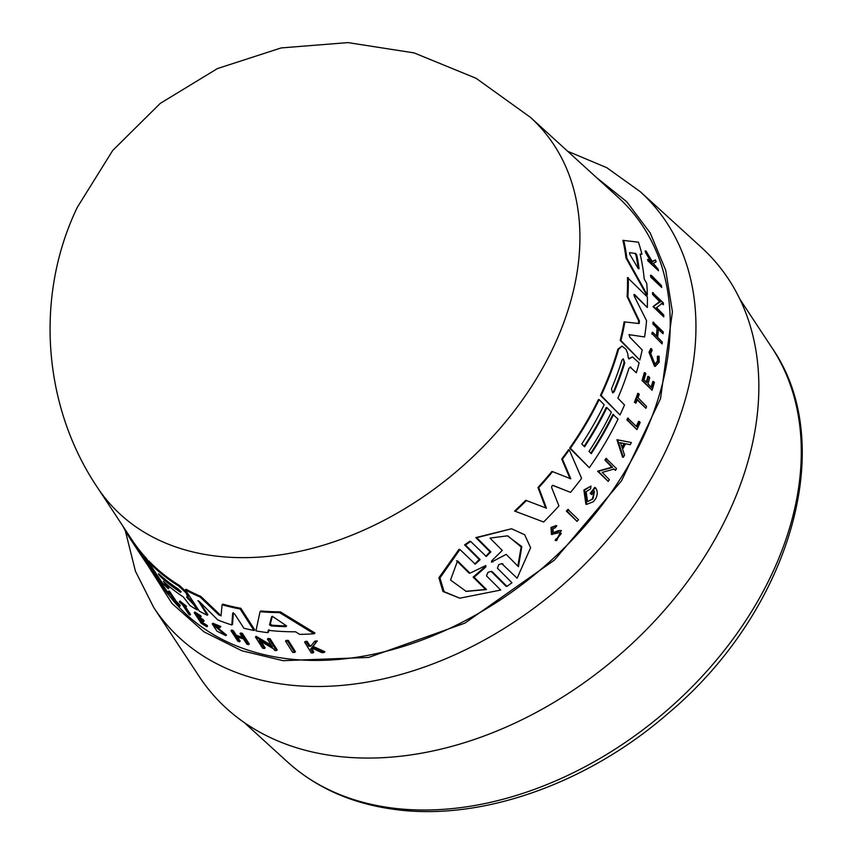 <?xml version="1.0" encoding="UTF-8"?>
<svg xmlns="http://www.w3.org/2000/svg" width="852" height="852" viewBox="0 0 852 852"><rect width="100%" height="100%" fill="white"/><g stroke="black" fill="none" stroke-linecap="round" stroke-linejoin="round"><path stroke-width="1.28" d="M148.589 566.623L171.976 603.461L203.916 631.79L241.872 650.779L283.034 660.673L368.66 657.435L464.873 623.142L554.46 560.062L621.577 480.741L660.534 398.64L672.409 311.779L665.731 270.308L650.246 233.011L626.699 201.7L596.538 177.589M285.526 641.055L286.315 640.342A297.912 211.754 -40.5 0 0 288.381 640.47L295.431 651.748L294.643 652.472A300.426 213.543 139.5 0 1 292.587 652.334L285.526 641.055A298.796 212.382 139.5 0 0 287.593 641.183L288.381 640.47M176.332 601.469A299.393 212.808 -40.5 0 0 179.623 604.664L180.315 605.708L179.665 606.304L178.973 605.261A300.277 213.437 139.5 0 1 175.672 602.066L176.332 601.469L170.07 592.002L169.42 592.598L175.672 602.066M179.665 606.304A300.426 213.543 139.5 0 1 175.288 602.023L168.345 591.512L168.994 590.915A297.998 211.818 -40.5 0 0 170.07 592.002M179.314 601.629L179.974 601.043A297.998 211.818 -40.5 0 0 185.906 605.751L186.492 606.645L185.832 607.242A299.009 212.531 139.5 0 1 183.51 605.452L189.868 615.08A300.426 213.543 139.5 0 1 188.686 614.132L182.328 604.505A299.009 212.531 139.5 0 1 179.9 602.524L179.314 601.629A298.882 212.446 -40.5 0 0 185.246 606.347L185.832 607.242M185.651 607.103L190.529 614.484L189.868 615.08M214.15 624.889L226.494 635.028L225.812 635.645L213.66 625.07L219.933 627.679L220.828 626.518L219.933 627.679M225.812 635.645L216.972 631.172L212.265 623.866L212.947 623.249L220.828 626.518M311.725 647.967L313.802 652.153L312.961 652.909A300.426 213.543 139.5 0 1 311.278 652.92L304.633 642.131A298.882 212.446 139.5 0 0 306.326 642.11L308.893 646.274A299.478 212.872 139.5 0 0 310.714 646.242L314.186 641.854A298.882 212.446 139.5 0 0 316.422 641.737L312.162 647.105L324.037 652.525A300.426 213.543 -40.5 0 1 321.737 652.643L311.555 647.882L310.618 649.086L311.449 648.329M304.633 642.131L305.463 641.375A297.998 211.818 -40.5 0 0 307.167 641.343L309.723 645.518A298.594 212.244 -40.5 0 0 311.3 645.486M314.186 641.854L315.038 641.077A297.998 211.818 -40.5 0 0 317.285 640.949L313.003 646.338L324.9 651.737L324.037 652.525M200.71 619.883L202.371 622.407A299.403 212.819 -40.5 0 0 206.94 625.23L207.558 626.167L206.887 626.763A300.426 213.543 139.5 0 1 201.136 623.174L194.203 612.652A298.882 212.446 139.5 0 0 199.964 616.23L200.55 617.125A299.009 212.531 -40.5 0 1 195.981 614.303L198.047 617.444A299.467 212.862 139.5 0 0 202.616 620.267L203.458 621.555A299.659 213 -40.5 0 1 198.899 618.733L201.711 623.014L202.371 622.407M194.203 612.652L194.874 612.045A297.998 211.818 -40.5 0 0 200.625 615.623L201.21 616.518L200.55 617.125M197.792 615.442L198.708 616.837A298.583 212.233 -40.5 0 0 203.277 619.66L204.129 620.948L203.458 621.555M236.345 635.294L235.653 635.922L232.585 631.215A298.882 212.446 139.5 0 1 230.977 630.65L231.669 630.022A297.998 211.818 -40.5 0 0 233.288 630.576L236.345 635.294A298.679 212.308 -40.5 0 0 242.373 637.232M235.653 635.922A299.563 212.936 -40.5 0 0 243.065 638.297L240.008 633.568L240.711 632.929A297.998 211.818 -40.5 0 0 242.405 633.419L249.253 644.016L248.539 644.666A300.426 213.543 139.5 0 1 246.867 644.165L243.47 638.925A299.659 213 139.5 0 1 236.057 636.551L239.465 641.79A300.426 213.543 139.5 0 1 237.857 641.236L230.977 630.65M237.474 637.03L240.157 641.162L239.465 641.79M261.106 641.588L265.132 647.882L264.408 648.542A300.426 213.543 139.5 0 1 262.586 648.17L255.43 636.987L272.438 647.009L267.421 639.117A298.796 212.382 -40.5 0 0 269.328 639.394L276.453 650.619A300.426 213.543 139.5 0 1 274.557 650.342L273.62 648.873L259.221 640.438L264.408 648.542M255.43 636.987L256.154 636.327L271.341 645.294M267.421 639.117L268.178 638.436A297.912 211.754 -40.5 0 0 270.084 638.712L277.198 649.938L276.453 650.619M269.019 629.639L268.518 631.971L267.762 632.663L268.263 630.331A297.391 211.381 139.5 0 0 295.591 631.79L299.627 634.378A297.763 211.647 139.5 0 0 314.068 633.792L314.931 633.004L280.361 611.853L279.541 612.599L314.068 633.792M267.762 632.663A297.763 211.647 139.5 0 1 255.941 630.874L260.052 611.683L260.818 610.98A293.748 208.793 -40.5 0 0 280.361 611.853M168.547 594.771A300.735 213.756 -40.5 0 0 408.747 644.708A300.735 213.756 -40.5 0 0 642.493 438.812A300.735 213.756 -40.5 0 0 618.147 197.302L530.402 117.299A285.942 203.255 -40.5 0 1 530.508 117.395A285.942 203.255 -40.5 0 1 553.544 346.934A285.942 203.255 -40.5 0 1 325.4 544.588A285.942 203.255 -40.5 0 1 97.447 487.525A285.942 203.255 -40.5 0 1 97.373 487.408L131.836 539.689A293.748 208.793 -40.5 0 0 146.438 558.401L148.397 561.372M149.739 564.386A295.037 209.709 -40.5 0 0 150.985 565.792M155.181 572.438A296.134 210.497 -40.5 0 0 155.937 573.279M157.854 578.242L169.175 594.195L168.515 594.792A300.511 213.596 139.5 0 1 167.322 593.375L163.456 587.923A299.947 213.202 139.5 0 1 160.591 584.28L161.773 586.314A300.511 213.596 139.5 0 1 160.677 584.802L157.205 578.838L157.854 578.242M187.248 596.485L194.469 604.153L197.877 609.35L197.217 609.957L193.798 604.76L186.577 597.092L188.59 596.219M165.938 583.641L168.909 588.136L168.249 588.721A297.763 211.647 139.5 0 1 162.231 582.8L148.184 561.553A294.622 209.422 -40.5 0 0 178.771 586.038L185.96 592.822L187.696 596.922M148.184 561.553L148.844 560.967A293.748 208.793 -40.5 0 0 179.431 585.441L186.631 592.215L188.367 596.315M233.373 612.641L232.532 624.324L231.829 624.963A297.763 211.647 139.5 0 1 217.814 619.947L199.315 601.512L207.909 614.633L207.238 615.25A297.763 211.647 139.5 0 1 199.336 611.15L185.353 589.85A294.622 209.422 -40.5 0 0 200.156 597.05L218.932 614.984L219.624 614.345L200.838 596.421L200.156 597.05M185.353 589.85L186.024 589.243A293.748 208.793 -40.5 0 0 200.838 596.421M221.03 615.9L222.074 604.771L222.787 604.132A293.748 208.793 -40.5 0 0 240.871 608.307L254.705 629.809L253.971 630.48L243.97 628.339L234.737 614.079L232.649 613.291L231.829 624.963M503.021 564.067L501.998 563.609L498.75 564.642L497.43 568.209L511.988 582.768L506.961 586.389L506.045 586.272L491.434 571.692L492.36 571.809L491.316 571.351L487.94 572.352L486.471 575.877L500.71 590.053L459.803 598.189L444.073 591.65L439.962 577.976L459.931 549.497L475.256 564.141L480.134 559.615L465.501 545.035L470.645 541.425L486.268 556.462L490.858 551.872L476.737 537.718L511.53 528.762L524.662 534.736L530.615 547.719L517.121 578.22L502.137 563.949L517.121 578.22M459.803 598.189L442.976 591.501L438.897 577.805L458.983 549.37L459.931 549.497M474.82 564.045L479.207 559.487L464.574 544.907L469.729 541.308L470.645 541.425M485.842 556.367L489.964 551.745L475.842 537.601L511.53 528.762M577.038 521.371L566.378 511.115A297.998 211.818 -40.5 0 0 567.847 509.453L578.508 519.709A300.511 213.596 139.5 0 1 577.038 521.371L567.134 511.221A298.882 212.446 -40.5 0 0 568.603 509.56M555.493 527.697L552.969 528.762L553.214 532.66L558.177 530.711L561.33 530.487L556.644 540.658L555.941 540.487L557.123 538.634L556.335 538.528L555.153 540.381L555.941 540.487M556.644 540.658L555.153 540.381M557.176 538.656L561.255 533.554M557.123 538.634L560.467 532.404L551.425 534.417L551.01 527.452L556.026 525.673M623.323 457.311L622.61 457.215L616.933 439.707L631.364 442.529A300.511 213.596 139.5 0 1 630.235 444.701L625.549 443.775A299.947 213.202 139.5 0 1 622.61 449.174L624.548 455.16A300.511 213.596 139.5 0 1 623.323 457.311L617.636 439.802M630.235 444.701L624.846 443.679M608.19 481.444L597.625 471.209L611.842 467.226L604.931 460.101A297.998 211.818 -40.5 0 0 606.006 458.387L616.55 468.621A300.511 213.596 139.5 0 1 615.474 470.336L614.196 469.015L602.226 472.381L609.35 479.729A300.511 213.596 139.5 0 1 608.19 481.444L598.349 471.305L612.556 467.333L605.644 460.197A298.882 212.446 -40.5 0 0 606.72 458.482M615.474 470.336L613.483 468.919M586.634 504.363L585.888 504.256L583.865 490.007L590.99 486.077L590.585 488.878L586.123 491.679L587.561 501.572L593.067 498.803L594.44 491.189A299.861 213.138 -40.5 0 1 591.842 494.618L590.851 493.606A299.702 213.021 139.5 0 0 595.346 487.61C597.763 490.635 597.848 494.384 595.601 498.857A300.511 213.596 -40.5 0 1 593.386 501.721L586.634 504.363L584.6 490.102L590.99 486.077M592.332 498.708L594.163 492.935M591.842 494.618L590.127 493.5A298.818 212.393 -40.5 0 0 594.621 487.514L595.346 487.61M590.777 453.189A296.134 210.497 -40.5 0 0 612.876 414.392L618.03 419.088A297.763 211.647 139.5 0 1 589.307 467.727L570.382 448.237A294.622 209.422 -40.5 0 0 599.169 399.609L604.153 404.753A295.452 210.007 139.5 0 1 581.799 443.935L584.578 446.799A295.921 210.337 -40.5 0 0 606.922 407.618L611.363 412.198A296.656 210.859 139.5 0 1 589.02 451.379L591.235 453.669A297.018 211.126 -40.5 0 0 613.578 414.487M589.307 467.727L569.658 448.141A293.748 208.793 -40.5 0 0 598.466 399.513L599.169 399.609M584.11 446.32A295.037 209.709 -40.5 0 0 606.219 407.522L606.922 407.618M553.129 485.384L551.958 485.928L551.585 487.429L558.923 505.896A297.763 211.647 139.5 0 1 543.619 521.988L514.597 511.051A293.748 208.793 -40.5 0 0 525.748 500.305L546.452 508.154L538.741 487.621A294.622 209.422 -40.5 0 0 552.597 471.635L570.776 478.792L562.458 459.122A294.622 209.422 -40.5 0 0 569.264 449.824L581.607 478.345A297.763 211.647 139.5 0 1 570.563 492.371L552.937 485.374M545.685 508.048L537.974 487.514A293.748 208.793 -40.5 0 0 551.851 471.529L552.597 471.635M570.041 478.696L561.724 459.026A293.748 208.793 -40.5 0 0 568.54 449.728L569.264 449.824M570.563 492.371L552.565 485.331M630.299 366.935L631.002 367.329L629.01 368.107A296.666 210.87 139.5 0 1 617.881 398.15L624.505 404.988A297.763 211.647 139.5 0 1 620.011 414.956L600.447 395.381A293.748 208.793 -40.5 0 0 617.849 349.235L621.981 346.061L618.563 349.341A294.622 209.422 -40.5 0 1 601.15 395.477L600.447 395.381M628.989 334.634L644.57 336.966A297.763 211.647 139.5 0 0 646.572 320.757L634.325 296.336L634.016 295.048L634.687 294.632L634.144 294.558M638.393 323.451L638.702 320.948L639.447 321.055L639.149 323.558L624.111 321.854A293.748 208.793 -40.5 0 1 620.192 340.47L639.831 360.055A297.763 211.647 139.5 0 0 642.184 349.916L629.607 336.987L629.703 334.729M552.213 534.523L551.787 527.558L556.803 525.78L555.259 527.686M555.515 525.556L556.803 525.78M654.719 364.422L657.488 361.014L657.382 356.306L658.117 356.413L658.213 361.11L655.092 364.507L650.683 353.367L652.131 350.428L651.524 348.681L649.714 352.366L655.241 366.371L659.192 362.111L659.054 356.2L658.117 356.413M655.241 366.371L654.506 366.275L648.979 352.27L650.79 348.575L651.524 348.681M194.639 604.409L193.968 605.016M640.31 191.721A321.279 228.368 -40.5 0 1 666.317 449.739A321.279 228.368 -40.5 0 1 283.46 684.273A321.279 228.368 -40.5 0 1 153.765 607.572L199.283 676.616A331.577 235.685 -40.5 0 0 463.605 742.955A331.577 235.685 -40.5 0 0 728.258 513.713A331.577 235.685 -40.5 0 0 701.43 247.442L640.31 191.721L606.805 167.695L567.645 151.251M629.862 254.45L629.564 252.661L635.762 253.47L636.838 255.259A296.656 210.859 139.5 0 1 639.075 268.7L638.308 268.7L629.862 254.45M178.494 589.19L181.156 591.799L180.56 592.31A295.921 210.348 139.5 0 1 161.177 577.326C158.706 574.642 158.014 573.609 159.111 574.205A295.463 210.018 -40.5 0 0 178.494 589.19M271.788 616.699L273.481 617.05L286.24 625.677L285.835 626.646A296.656 210.859 139.5 0 1 271.096 625.879L269.53 624.804L271.607 616.805M628.659 358.745L632.44 356.913L629.021 358.958M636.306 372.793L630.288 367.223L636.306 372.793A297.763 211.647 -40.5 0 0 639.106 362.856L632.44 356.913M638.702 320.948L627.104 296.613A293.748 208.793 -40.5 0 0 627.466 277.55L647.413 297.039L647.371 307.508L634.687 294.632L634.016 295.048M647.371 307.508L633.909 294.526M647.382 295.08L646.593 294.973L626.007 258.05A293.748 208.793 -40.5 0 0 622.897 240.349L638.446 242.181A297.763 211.647 139.5 0 1 641.929 254.269L640.108 254.034A297.391 211.381 139.5 0 1 644.229 278.977L646.721 283.365A297.763 211.647 139.5 0 1 647.382 295.08L626.838 258.167A294.622 209.422 -40.5 0 0 623.781 240.466L638.446 242.181M663.42 304.718L662.121 303.397L656.53 307.625L663.751 314.984A300.426 213.543 139.5 0 1 663.751 316.859L653.005 306.592L659.65 301.597L652.611 294.451A297.912 211.754 -40.5 0 0 652.483 292.577L663.314 302.843A300.426 213.543 139.5 0 1 663.42 304.718L661.312 303.291M651.908 334.165A297.998 211.818 -40.5 0 0 652.121 332.312L652.877 332.418A298.882 212.446 139.5 0 1 652.664 334.261L662.068 343.92L652.664 334.261M656.381 336.018A298.679 212.308 -40.5 0 0 657.084 328.276L652.888 323.973A297.998 211.818 -40.5 0 0 653.015 322.12L663.218 331.875A300.426 213.543 139.5 0 1 663.08 333.739L658.415 328.957A299.659 213 139.5 0 1 657.627 337.285L662.292 342.067A300.426 213.543 139.5 0 1 662.068 343.92M663.08 333.739L657.648 328.851M651.194 387.181A299.403 212.819 -40.5 0 0 652.845 381.451L654.389 382.399A300.426 213.543 139.5 0 1 652.089 390.259L642.738 380.62A298.882 212.446 139.5 0 0 645.039 372.75L645.827 373.57A299.009 212.531 -40.5 0 1 644.027 379.79L646.817 382.665A299.467 212.862 139.5 0 0 648.617 376.446L649.756 377.628A299.659 213 -40.5 0 1 647.967 383.847L651.769 387.767A300.287 213.447 -40.5 0 0 653.569 381.547M652.089 390.259L642.025 380.524A297.998 211.818 -40.5 0 0 644.314 372.654L645.039 372.75M646.253 382.079A298.583 212.233 -40.5 0 0 647.893 376.339L648.617 376.446M651.471 261.639L655.518 259.924A300.426 213.543 -40.5 0 1 656.104 261.83L653.292 263.364L658.127 269.253A300.426 213.543 139.5 0 1 658.489 270.712L647.925 260.904A297.998 211.818 -40.5 0 0 647.563 259.445L648.457 259.572A298.882 212.446 139.5 0 1 648.819 261.021L647.925 260.904M651.024 262.139A298.594 212.244 -40.5 0 0 650.885 261.628L645.699 252.82A297.998 211.818 -40.5 0 0 645.134 250.957L646.061 251.084A298.882 212.446 139.5 0 1 646.625 252.938L651.791 261.756A299.478 212.872 139.5 0 1 652.195 263.311L648.457 259.572M657.382 356.306L659.054 356.2M645.901 408.31L637.349 399.481A299.009 212.531 139.5 0 1 635.922 403.177L634.431 402.261A297.998 211.818 -40.5 0 0 637.775 393.336L639.277 394.252A299.009 212.531 139.5 0 1 638.02 397.703L646.572 406.532A300.426 213.543 139.5 0 1 645.901 408.31L636.646 399.386M636.327 426.341A299.393 212.808 -40.5 0 0 638.542 421.357L639.245 421.452A300.277 213.437 139.5 0 1 636.838 426.873L627.722 418.087A297.998 211.818 -40.5 0 1 626.902 419.887L627.604 419.983A298.882 212.446 -40.5 0 0 628.425 418.183M639.245 421.452L640.172 422.411A300.426 213.543 139.5 0 1 636.934 429.621L626.902 419.887M651.333 275.366L661.418 285.537A300.426 213.543 139.5 0 1 661.695 287.433L650.779 277.156A297.912 211.754 -40.5 0 0 650.481 275.249L651.333 275.366A298.796 212.382 139.5 0 1 651.62 277.262L650.779 277.156M644.57 336.966L629.713 334.729L629.191 335.305M627.104 296.613L627.86 296.709A294.622 209.422 -40.5 0 0 628.265 277.656M639.447 321.055L627.86 296.709M624.111 321.854L639.149 323.558M620.192 340.47L620.916 340.566A294.622 209.422 -40.5 0 0 624.846 321.95M639.831 360.055L620.916 340.566M543.619 521.988L514.597 511.051M561.724 459.026L562.458 459.122M537.974 487.514L538.741 487.621M515.407 511.157A294.622 209.422 -40.5 0 0 526.536 500.412M628.882 358.426L629.607 358.522L628.233 357.723L627.775 353.761L626.039 349.352L621.981 346.061M620.011 414.956L601.15 395.477M569.658 448.141L570.382 448.237M622.897 240.349L623.781 240.466M626.007 258.05L626.838 258.167M590.127 493.5L590.851 493.606M652.611 294.451L653.42 294.558A298.796 212.382 -40.5 0 0 653.303 292.683M659.65 301.597L660.46 301.704L653.42 294.558M653.005 306.592L660.46 301.704M663.751 316.859L653.793 306.699M604.931 460.101L605.644 460.197M611.842 467.226L612.556 467.333M597.625 471.209L598.349 471.305M657.084 328.276L657.851 328.382A299.563 212.936 -40.5 0 1 657.062 336.721L652.877 332.418M652.888 323.973L653.644 324.079A298.882 212.446 -40.5 0 0 653.782 322.226M657.851 328.382L653.644 324.079M642.025 380.524L642.738 380.62M554.386 532.511L561.33 530.487M655.518 259.924L652.376 261.766L646.061 251.084M645.699 252.82L646.625 252.938M650.885 261.628L651.791 261.756M658.489 270.712L648.819 261.021M634.431 402.261L635.134 402.357A298.882 212.446 -40.5 0 0 638.489 393.432M635.922 403.177L635.134 402.357M636.934 429.621L627.604 419.983M566.378 511.115L567.134 511.221M661.695 287.433L651.62 277.262M475.842 537.601L476.737 537.718M464.574 544.907L465.501 545.035M506.961 586.389L492.36 571.809M240.871 608.307L240.136 608.978L253.971 630.48M222.074 604.771A294.622 209.422 -40.5 0 0 240.136 608.978M221.105 615.751L218.932 614.984M198.324 600.777L207.238 615.25M199.315 601.512L197.877 600.713M168.249 588.721L163.328 581.266A296.666 210.87 139.5 0 0 183.414 597.028L189.879 605.506A297.763 211.647 -40.5 0 0 197.217 609.957M188.505 598.083L187.834 598.69M188.228 594.643L187.557 595.25M157.205 578.838L168.515 594.792M155.81 576.058L155.181 576.623L147.918 565.526M147.502 564.929A298.882 212.446 -40.5 0 0 147.886 565.558M159.825 580.244A297.763 211.647 139.5 0 1 144.989 561.234L141.72 556.271A297.018 211.126 -40.5 0 0 156.502 575.228L159.825 580.244L160.272 579.839M140.91 555.035A297.018 211.126 -40.5 0 0 141.72 556.271M154.851 572.725A296.656 210.859 139.5 0 1 140.09 553.8L136.831 548.858A295.921 210.337 -40.5 0 0 151.549 567.73L154.851 572.725L155.298 572.32M135.819 547.303A295.921 210.337 -40.5 0 0 136.831 548.858M149.494 564.61A295.452 210.007 139.5 0 1 134.786 545.77L131.133 540.221A294.622 209.422 -40.5 0 0 145.777 558.997L149.494 564.61L149.941 564.205M146.438 558.401L145.777 558.997M122.88 526.11A294.622 209.422 -40.5 0 0 131.133 540.221M260.052 611.683A294.622 209.422 -40.5 0 0 279.541 612.599M270.084 638.712L269.328 639.394M233.288 630.576L232.585 631.215M242.405 633.419L241.691 634.058L248.539 644.666M240.008 633.568A298.882 212.446 -40.5 0 0 241.691 634.058M203.277 619.66L202.616 620.267M198.708 616.837L198.047 617.444M200.625 615.623L199.964 616.23M206.94 625.23L206.28 625.837L206.887 626.763M201.711 623.014A300.287 213.447 -40.5 0 0 206.28 625.837M313.003 646.338L312.162 647.105M317.285 640.949L316.422 641.737M309.723 645.518L308.893 646.274M307.167 641.343L306.326 642.11M310.618 649.086L312.961 652.909M225.12 633.813L224.438 634.442M212.265 623.866L220.146 627.147M185.906 605.751L185.246 606.347M179.623 604.664L178.973 605.261M168.345 591.512A298.882 212.446 -40.5 0 0 169.42 592.598M287.593 641.183L294.643 652.472M621.981 360.055L623.323 358.83L624.761 362.92A295.921 210.348 139.5 0 1 614.228 391.739L612.663 392.932L611.459 388.874A295.463 210.018 -40.5 0 0 621.981 360.055M636.838 255.259L635.965 255.142A295.772 210.231 -40.5 0 1 638.244 268.582L639.075 268.7L638.308 268.7M620.512 442.774L624.75 443.615A299.861 213.138 139.5 0 1 622.279 448.163L620.512 442.774M485.778 567.038L474.106 577.251L486.524 589.563L466.236 591.416L450.527 580.052L457.556 560.882L469.995 573.194L485.832 565.536L485.778 567.038L484.852 566.921L473.126 577.123L474.106 577.251M489.985 538.091L507.398 535.844L521.807 546.601L518.431 566.708L506.184 554.375L491.423 562.15L491.636 560.904L502.254 550.424L489.985 538.091M181.156 591.799L180.56 592.31L181.135 591.778M158.429 573.769L159.111 574.205M159.345 582.076L162.796 586.996A299.861 213.138 139.5 0 1 160.389 583.929L159.345 582.076M286.57 625.996L285.835 626.646L286.57 625.986M614.228 391.739L613.525 391.643A295.037 209.72 -40.5 0 0 624.047 362.824L623.589 359.448M635.965 255.142L634.889 253.353M622.003 447.3A298.977 212.51 -40.5 0 0 624.047 443.519L624.75 443.615M624.047 443.519L619.809 442.678M486.524 589.563L485.565 589.435L473.126 577.123M469.995 573.194L469.026 573.055L456.576 560.744M465.756 591.352L485.565 589.435M506.184 554.375L492.03 561.809L492.935 561.926M517.846 566.122L521.136 546.963L507.973 535.961M161.177 577.326L161.827 576.74A295.037 209.72 -40.5 0 0 180.986 591.554M272.31 616.23L270.308 624.101L271.873 625.166A295.772 210.231 -40.5 0 0 286.506 625.911M771.784 574.248A319.926 227.409 -40.5 0 0 772.04 347.904C839.327 444.595 789.697 611.48 668.33 713.241C587.433 783.915 480.421 821.743 393.432 809.251C351.386 803.447 316.081 787.695 287.539 762.007A319.926 227.409 -40.5 0 0 390.546 807.803A319.926 227.409 -40.5 0 0 771.784 574.248M617.849 349.235L618.563 349.341M558.177 530.711L558.955 530.807M489.964 551.745L490.858 551.872M479.207 559.487L480.134 559.615M186.631 592.215L185.96 592.822M179.431 585.441L178.771 586.038M624.047 362.824L624.761 362.92M270.308 624.101L269.53 624.804M271.873 625.166L271.096 625.879M153.765 607.572L135.436 571.213L125.255 530.53M97.447 487.525C42.589 406.021 34.708 295.868 77.287 207.377L112.677 150.516L160.251 103.39L217.441 68.565L281.16 47.925L347.925 42.6L414.115 52.909L476.098 78.299L530.508 117.395M154.691 574.365L157.482 578.583M287.539 762.007L244.311 722.592M772.04 347.904L739.824 299.073"/></g></svg>
